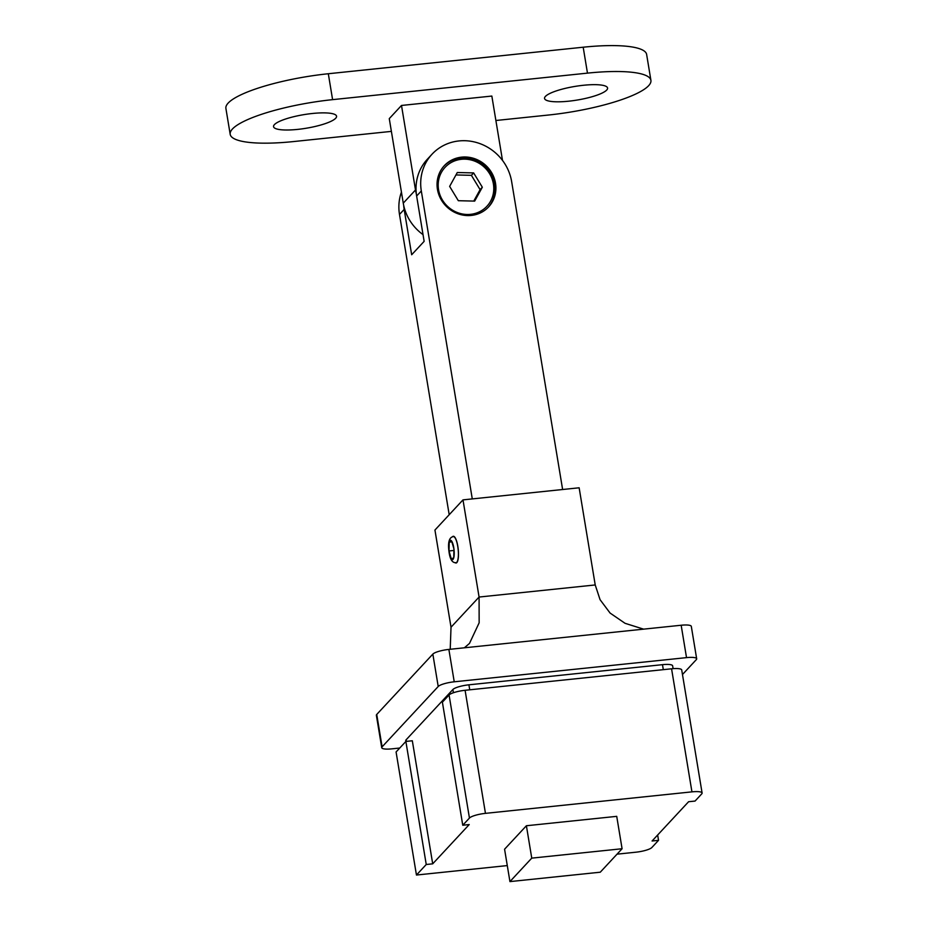 <?xml version="1.0" encoding="UTF-8"?>
<svg xmlns="http://www.w3.org/2000/svg" width="928" height="928" viewBox="0 0 928 928"><rect width="100%" height="100%" fill="white"/><g stroke="black" fill="none" stroke-linecap="round" stroke-linejoin="round"><path stroke-width="1.39" d="M452.47 536.79A13.444 3.538 84.1 0 1 453.316 536.268A13.444 3.538 84.1 0 1 457.817 546.29A13.444 3.538 84.1 0 1 456.1 563.018A13.444 3.538 84.1 0 1 455.161 562.681M376.733 714.456L382.104 746.843A13.444 2.9 170.6 0 0 381.733 747.69L376.374 715.302A13.444 2.9 -9.4 0 1 376.733 714.456L432.842 654.112A13.444 2.9 -9.4 0 1 448.874 649.414L681.164 625.24A13.444 2.9 -9.4 0 1 691.314 626.4L696.673 658.787A13.444 2.9 170.6 0 1 696.313 659.634L682.474 674.517M696.673 658.787A13.444 2.9 170.6 0 0 686.523 657.627L681.164 625.24M448.874 649.414L454.233 681.802L686.523 657.627M454.233 681.802A13.444 2.9 170.6 0 0 438.213 686.5L432.842 654.112M382.104 746.843L438.213 686.5M381.733 747.69A13.444 2.9 170.6 0 0 391.883 748.85L399.748 748.026M663.311 669.656L662.488 664.668L468.907 684.818L469.742 689.806M662.488 664.668A13.444 2.9 -9.4 0 1 672.638 665.828L673.113 668.659M617.039 854.166L635.842 852.206A13.444 2.9 170.6 0 0 651.862 847.508L658.532 840.327L652.082 841L688.599 801.722L695.06 801.061L701.73 793.881A13.444 2.9 170.6 0 0 702.102 793.022A13.444 2.9 170.6 0 0 691.94 791.862L485.46 813.357A13.444 2.9 170.6 0 0 469.44 818.055L462.759 825.236L469.22 824.563L432.703 863.829L412.322 740.764L405.872 741.437L405.768 740.648A13.444 2.9 -9.4 0 1 406.128 739.79L406.394 741.379M453.421 692.74L452.887 689.516L406.128 739.79M452.887 689.516A13.444 2.9 -9.4 0 1 468.907 684.818M432.703 863.829L426.242 864.502L405.872 741.437L396.082 751.97L416.452 875.034L507.28 865.58M691.94 791.862L671.57 668.798L465.09 690.293L485.46 813.357M469.44 818.055L449.071 694.979L442.389 702.171L462.759 825.236M426.242 864.502L416.452 875.034M658.532 840.327L657.65 835.014M504.577 849.213L526.396 825.746L616.726 816.35L622.085 848.737L600.265 872.204L509.936 881.6L504.577 849.213M449.071 694.979A13.444 2.9 -9.4 0 1 465.09 690.293M671.57 668.798A13.444 2.9 -9.4 0 1 681.72 669.958L702.102 793.022M464.36 647.802L469.487 643.417L479.15 622.804L479.08 597.04L462.991 499.879L434.942 530.05L451.02 627.212L450.219 649.275M462.991 499.879L579.142 487.792L595.219 584.953L600.08 599.708L610.09 613.06L625.043 623.303L643.614 629.149M437.436 189.3A30.264 28.455 42.9 0 0 458.432 213.927A30.264 28.455 42.9 0 0 488.638 206.886A30.264 28.455 42.9 0 0 495.517 183.257A30.264 28.455 42.9 0 0 474.521 158.642A30.264 28.455 42.9 0 0 444.315 165.683A30.264 28.455 42.9 0 0 437.436 189.3M416.637 196.017A47.073 44.254 -137.1 0 1 427.332 159.256L432.007 154.234A47.073 44.254 42.9 0 0 421.312 190.982L416.637 196.017L424.142 241.35L411.672 254.759L404.167 209.426L399.492 214.449A47.073 44.254 -137.1 0 1 401.43 192.096M562.623 489.508L511.641 181.586A47.073 44.254 42.9 0 0 458.966 140.94A47.073 44.254 42.9 0 0 432.007 154.234M449.198 514.715L399.492 214.449M509.936 881.6L531.756 858.133L526.396 825.746M472.282 498.916L421.312 190.982M531.756 858.133L622.085 848.737M403.668 205.285A47.073 44.254 42.9 0 0 404.167 209.426M451.275 558.83L449.013 550.965L449.21 542.114L451.669 541.128L453.943 548.982L453.746 557.844L451.275 558.83A9.756 2.564 84.1 0 1 449.222 552.404A9.756 2.564 84.1 0 1 449.013 550.965A9.756 2.564 84.1 0 1 449.21 542.114A9.756 2.564 84.1 0 1 451.669 541.128A9.756 2.564 84.1 0 1 453.734 547.543A9.756 2.564 84.1 0 1 453.943 548.982A9.756 2.564 84.1 0 1 453.746 557.844A9.756 2.564 84.1 0 1 451.275 558.83M453.908 550.455L449.013 550.965M451.878 541.836L449.21 542.114M493.406 183.964A28.582 26.866 42.9 0 0 461.425 159.291A28.582 26.866 42.9 0 0 438.561 189.672A28.582 26.866 42.9 0 0 470.542 214.345A28.582 26.866 42.9 0 0 493.406 183.964M488.186 207.362A30.264 28.455 42.9 0 0 494.636 184.208A30.264 28.455 42.9 0 0 473.964 159.697A30.264 28.455 42.9 0 0 443.886 166.158M458.328 200.703L449.639 186.4L457.295 172.515L473.64 172.921L482.328 187.224L474.672 201.109L458.328 200.703M455.961 174.951L471.401 175.334L473.64 172.921M471.401 175.334L480.089 189.637L482.328 187.224M480.089 189.637L473.767 201.086M583.457 85.272A31.935 6.902 -9.4 0 1 606.541 86.64A31.935 6.902 -9.4 0 1 568.655 101.198A31.935 6.902 -9.4 0 1 545.084 96.814A31.935 6.902 -9.4 0 1 583.457 85.272M312.458 113.483A31.935 6.902 -9.4 0 1 335.53 114.84A31.935 6.902 -9.4 0 1 297.644 129.398A31.935 6.902 -9.4 0 1 274.073 125.025A31.935 6.902 -9.4 0 1 312.458 113.483M415.5 189.985L401.499 105.456L389.273 118.622L403.262 203.139L415.5 189.985A46.736 43.941 42.9 0 0 416.347 193.998M401.499 105.456L491.84 96.06L502.489 160.382M423.029 234.622A46.736 43.941 -137.1 0 1 403.262 203.139M391.384 131.382L293.631 141.555A84.054 18.154 -9.4 0 1 230.19 134.328A84.054 18.154 -9.4 0 1 332.595 99.644L587.47 73.126A84.054 18.154 -9.4 0 1 650.911 80.342A84.054 18.154 -9.4 0 1 548.506 115.026L495.888 120.501M230.19 134.328L225.898 108.414A84.054 18.154 -9.4 0 1 328.315 73.741L583.19 47.212A84.054 18.154 -9.4 0 1 646.63 54.439L650.911 80.342M451.02 627.212L479.08 597.04L595.219 584.953M453.351 536.604C449.048 537.3 447.644 542.648 449.129 552.624C450.184 559.677 452.493 563.029 456.066 562.681A13.108 3.445 -95.9 0 0 457.748 546.372A13.108 3.445 -95.9 0 0 453.351 536.604L454.128 536.523M328.315 73.741L332.595 99.644M583.19 47.212L587.47 73.126M456.066 562.681L456.843 562.6"/></g></svg>
